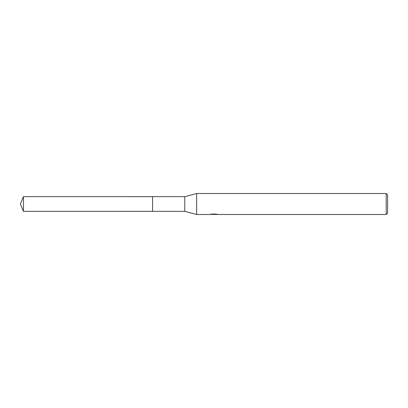 <?xml version="1.0" encoding="UTF-8"?>
<svg xmlns="http://www.w3.org/2000/svg" width="408" height="408" viewBox="0 0 408 408"><rect width="100%" height="100%" fill="white"/><g stroke="black" fill="none" stroke-linecap="round" stroke-linejoin="round"><path stroke-width="0.61" d="M210.645 214.118L210.574 214.491L196.656 214.491L184.768 211.344L152.592 211.344L152.597 196.656L184.768 196.656L196.656 193.509L386.203 193.509L387.6 194.907L387.6 213.093L386.203 214.491L215.256 214.491L215.215 214.134L215.735 214.016M152.592 211.344L152.592 196.656L152.592 211.349L23.44 211.344L23.44 196.656L152.592 196.651M184.768 211.344L184.768 196.656M196.656 214.491L196.656 193.509M215.215 214.328L212.92 214.389M214.144 214.491L213.644 214.491M386.203 214.491L386.203 193.509M210.645 214.47L214.562 214.292L211.206 214.292L212.298 214.016L217.637 214.322M218.071 214.379C214.577 214.399 214.577 214.429 218.076 214.46M214.562 214.016L214.562 214.292M214.562 214.144L215.215 214.144M23.44 196.656L20.4 204L23.44 211.344"/></g></svg>
